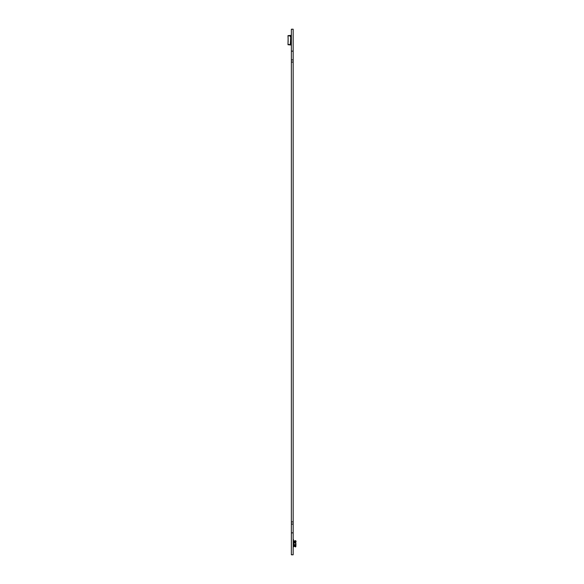 <?xml version="1.0" encoding="UTF-8"?>
<svg xmlns="http://www.w3.org/2000/svg" width="584" height="584" viewBox="0 0 584 584"><rect width="100%" height="100%" fill="white"/><g stroke="black" fill="none" stroke-linecap="round" stroke-linejoin="round"><path stroke-width="0.88" d="M293.161 29.2L291.365 29.229L293.161 29.2M293.161 554.771L291.365 554.771L293.161 554.8L291.365 554.8L293.161 554.8L293.161 29.229M291.365 554.771L291.365 532.871L293.161 532.871L291.365 532.849L291.365 524.089L293.161 524.089M291.365 524.089L291.365 59.904L293.161 59.904M291.365 59.904L291.365 51.144L293.161 51.144L291.365 51.122L291.365 29.229M288.124 41.8L288.124 38.559L287.992 44.734L291.014 44.997M288.124 38.559L287.992 35.624L291.014 35.361M291.277 44.515L291.277 43.377L291.277 44.515M287.992 44.734L291.058 44.734L290.314 44.691L290.664 37.858L290.664 42.501L291.365 42.501M287.992 35.624L291.044 35.624L291.277 36.982L291.058 35.624L290.314 35.668L290.314 36.631L291.365 36.982M291.277 42.501L291.277 37.858L291.277 42.501M291.058 44.734L288.474 44.734M291.044 35.624L291.365 34.704M291.365 45.654L291.014 44.734M290.664 44.691L290.664 43.377L291.365 43.377M291.365 37.858L290.664 37.858L290.664 35.668M295.993 546.055L295.57 545.441L295.657 546.931L294.781 546.624M293.861 543.032L293.861 544.609L295.701 544.609L295.701 543.032L293.861 543.032L293.861 541.018L294.781 541.018L293.861 541.018M293.248 541.624L293.248 542.288L295.57 542.2L295.657 540.711L294.781 540.711L296.008 541.061L296.008 541.981L295.351 542.2M295.701 543.032L295.394 542.2M294.781 541.193L293.861 541.193L294.781 541.193L294.781 540.711L296.008 541.061M293.861 545.66A0.701 0.701 0 0 0 293.161 546.361A0.701 0.701 0 0 1 293.248 546.025L293.248 545.354L293.861 545.449L293.861 546.449L293.423 546.449L293.861 546.361M293.248 542.288L293.248 545.354M294.124 541.018L294.781 541.018M295.592 542.857L296.008 544.565L295.394 544.784L295.57 545.441M295.701 542.2L295.394 542.857M293.161 540.623L293.423 541.28M293.161 541.28L293.161 541.28A0.701 0.701 180 0 0 293.861 541.981M296.008 544.565L295.789 542.857M293.861 544.609L293.861 545.441L295.351 545.441M295.701 544.784L295.394 545.441M295.657 546.931L296.008 545.66M293.161 548.201L293.161 547.018M293.423 547.018L293.423 546.361M293.423 539.441L293.423 540.623M291.365 521.913L293.161 521.913M291.365 62.079L293.161 62.079M290.314 35.843L287.992 35.843M290.314 44.515L287.992 44.515M295.57 541.368L293.861 541.368M293.642 545.697L293.642 541.952M295.57 546.274L293.861 546.274"/></g></svg>
